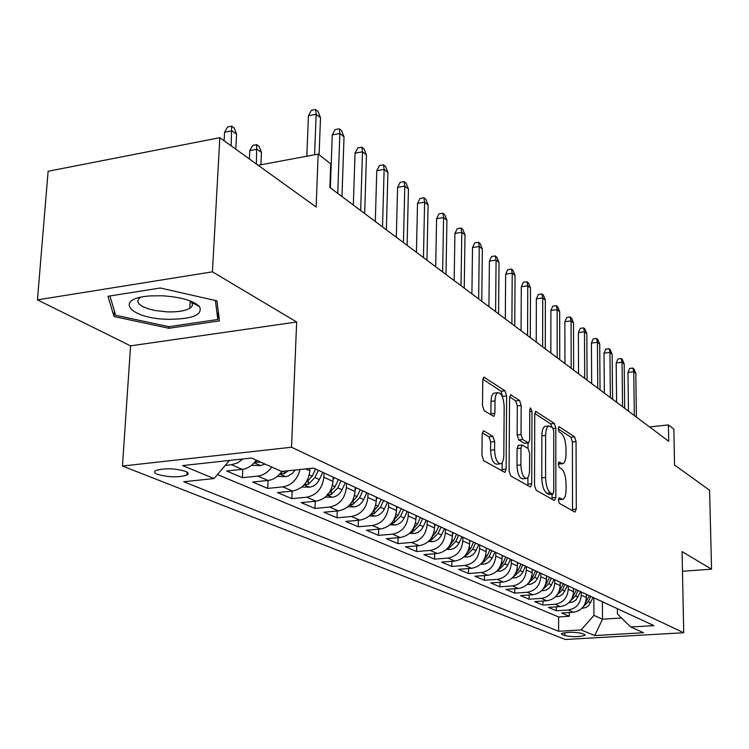<?xml version="1.0" encoding="UTF-8"?>
<svg xmlns="http://www.w3.org/2000/svg" width="749" height="749" viewBox="0 0 749 749"><rect width="100%" height="100%" fill="white"/><g stroke="black" fill="none" stroke-linecap="round" stroke-linejoin="round"><path stroke-width="1.12" d="M558.305 500.032L559.353 503.337L574.886 512.091L576.299 509.105L576.047 441.545L574.614 436.892L559.269 426.724L558.239 428.7L559.269 432.033L561.291 433.353C564.128 435.946 565.701 440.983 565.991 448.473L566.001 454.147C565.898 459.624 564.849 462.798 562.864 463.659L558.969 462.058L558.267 464.165L559.316 467.488L561.347 468.724C564.203 471.205 565.776 476.224 566.066 483.779L566.075 489.509C565.963 495.22 564.868 498.488 562.78 499.33L559.035 497.86L558.305 500.032M157.459 474.342C168.431 477.356 178.243 477.619 186.875 475.109C188.973 473.92 188.486 472.666 185.406 471.327C174.554 468.275 164.724 467.994 155.904 470.475C153.695 471.692 154.219 472.984 157.459 474.342M484.013 431.031L483.339 430.928L482.169 434.148L481.935 455.439L483.695 460.682L504.938 472.432L506.109 469.183L506.642 395.912L504.985 390.772L483.845 377.15L482.768 380.22L482.487 405.509L484.229 410.789L493.797 416.425L494.902 413.298L495.014 400.902C495.155 396.324 496.1 393.59 497.879 392.701C501.512 393 503.618 397.7 504.18 406.791L503.815 455.149C503.674 460.064 502.635 462.938 500.697 463.781C497.13 463.341 495.089 458.669 494.574 449.756L494.649 441.564L492.945 436.377L484.013 431.031L483.011 431.134M682.479 571.262L711.55 569.184L709.603 490.249L674.531 464.998L673.847 429.121L668.417 424.926L668.717 441.311L329.869 187.493L330.73 163.816L318.185 154.107L258.171 165.286M212.435 271.831L37.45 299.872L130.569 345.86L296.66 322.004L212.435 271.831L219.822 137.685L316.134 207.014L318.185 154.107M296.66 322.004L291.52 447.247L683.715 632.746L565.355 639.487L122.462 466.037L291.52 447.247M711.55 569.184L682.086 551.629L683.715 632.746M534.543 485.352L536.115 490.239L554.363 500.529L555.861 497.486L555.824 428.25L554.335 423.457L535.732 411.426L534.739 414.384L534.543 485.352M530.142 486.869L510.734 475.933L509.077 470.868L509.573 397.841L510.603 394.826L519.572 400.434L521.173 405.471L521.032 434.504L522.643 439.504L528.607 442.94L529.665 439.869L529.768 409.937L530.47 407.859L531.987 411.398L531.753 483.77L530.638 486.953L530.142 486.869M37.45 299.872L48.123 171.259L219.822 137.685M242.845 458.978L237.48 462.929L231.535 464.736L242.189 469.342L226.638 470.999L242.404 477.684L242.807 469.258M271.709 467.03C268.002 472.319 263.367 475.334 257.796 476.074L267.955 480.455L252.666 482.028L267.702 488.404L268.058 480.446M299.974 469.52C297.465 479.444 291.754 485.23 282.841 486.878L292.541 491.063L277.495 492.561L291.857 498.647L292.166 491.101M324.017 472.928L323.858 477.244C322.454 488.451 316.752 495.108 306.753 497.196L316.012 501.193L301.22 502.616L314.954 508.44L315.217 501.268M346.497 483.33L346.356 487.562C345.017 498.534 339.428 505.032 329.597 507.054L338.454 510.874L323.905 512.232L337.041 517.802L337.265 510.987M368.002 493.282L367.881 497.43C366.598 508.178 361.121 514.526 351.45 516.482L359.932 520.143L345.617 521.435L358.2 526.772L358.397 520.274M388.591 502.813L388.488 506.876C387.261 517.409 381.887 523.617 372.384 525.508L380.501 529.019L366.411 530.255L378.479 535.366L378.638 529.178M408.317 511.941L408.233 515.93C407.053 526.247 401.792 532.333 392.439 534.159L400.228 537.52L386.353 538.709L397.934 543.615L398.075 537.707M427.248 520.705L427.173 524.609C426.041 534.739 420.882 540.684 411.678 542.463L419.15 545.693L405.49 546.817L416.613 551.536L416.725 545.89M445.421 529.112L445.355 532.942C444.269 542.875 439.204 548.708 430.141 550.431L437.332 553.53L423.878 554.616L434.56 559.138L434.663 553.745M462.873 537.192L462.826 540.956C461.787 550.702 456.806 556.413 447.893 558.089L454.793 561.067L441.545 562.106L451.825 566.459L451.909 561.291M479.66 544.963L479.622 548.652C478.63 558.23 473.743 563.828 464.951 565.448L471.598 568.322L458.547 569.315L468.443 573.5L468.509 568.557M495.819 552.434L495.782 556.067C494.827 565.467 490.024 570.953 481.373 572.536L487.777 575.298L474.913 576.253L484.444 580.288L484.491 575.541M511.37 559.634L511.352 563.201C510.434 572.433 505.715 577.825 497.196 579.361L503.356 582.02L490.679 582.928L499.864 586.823L499.901 582.273M526.36 566.572L526.35 570.083C525.461 579.155 520.827 584.435 512.428 585.933L518.374 588.499L505.884 589.379L514.741 593.133L514.769 588.751M540.815 573.266L540.815 576.711C539.963 585.624 535.404 590.821 527.127 592.281L532.857 594.753L520.546 595.595L529.094 599.219L529.112 595.006M554.766 579.717L554.766 583.106C553.951 591.879 549.466 596.972 541.312 598.395L546.845 600.782L534.702 601.597L542.959 605.098L542.969 601.044M568.238 585.952L568.248 589.285C567.452 597.908 563.042 602.917 555 604.303L560.346 606.606L548.371 607.392L556.357 610.772L568.229 610.014C576.159 608.656 580.503 603.741 581.261 595.258L581.252 591.972M556.348 606.868L556.357 610.772M292.541 491.063C302.643 488.928 308.419 482.187 309.861 470.831L309.955 468.471M316.012 501.193C325.946 499.124 331.601 492.542 332.987 481.429L333.127 477.15M338.454 510.874C348.219 508.88 353.762 502.439 355.082 491.559L355.213 487.365M359.932 520.143C369.538 518.214 374.968 511.913 376.232 501.259L376.344 497.149M380.501 529.019C389.948 527.146 395.275 520.986 396.483 510.537L396.577 506.511M400.228 537.52C409.525 535.713 414.749 529.683 415.901 519.441L415.985 515.49M419.15 545.693C428.297 543.933 433.428 538.035 434.532 527.989L434.598 524.103M437.332 553.53C446.329 551.826 451.366 546.049 452.424 536.19L452.48 532.38M454.793 561.067C463.659 559.409 468.602 553.745 469.623 544.074L469.67 540.338M471.598 568.322C480.324 566.712 485.183 561.151 486.157 551.657L486.195 547.987M487.777 575.298C496.372 573.734 501.137 568.285 502.083 558.951L502.111 555.346M503.356 582.02C511.82 580.494 516.51 575.148 517.419 565.982L517.437 562.443M518.374 588.499C526.716 587.019 531.331 581.767 532.202 572.76L532.211 569.277M532.857 594.753C541.087 593.302 545.618 588.152 546.452 579.295L546.461 575.869M546.845 600.782C554.953 599.378 559.409 594.313 560.215 585.606L560.215 582.235M560.346 606.606C568.341 605.239 572.723 600.267 573.509 591.701L573.491 588.386M584.463 634.469L581.739 633.354C573.959 631.856 567.199 631.931 561.441 633.588L562.05 634.506L564.84 635.611C572.629 637.09 579.361 637.006 585.035 635.349L584.463 634.469M229.447 460.448L214.045 478.555L183.72 481.738L558.623 631.257L581.084 629.928L593.938 615.406L593.826 597.796M214.045 478.555L182.578 465.578L251.495 458.032L281.615 471.449L313.559 468.088L653.971 625.63L630.714 626.997L643.578 632.736L594.697 635.545L581.084 629.928M217.425 474.576L558.614 616.933L569.306 616.258L561.581 612.991L573.397 612.242C581.28 610.903 585.596 606.016 586.345 597.58L586.327 594.322M555 604.303L542.959 605.098M541.312 598.395L529.094 599.219M527.127 592.281L514.741 593.133M512.428 585.933L499.864 586.823M497.196 579.361L484.444 580.288M481.373 572.536L468.443 573.5M464.951 565.448L451.825 566.459M447.893 558.089L434.56 559.138M430.141 550.431L416.613 551.536M411.678 542.463L397.934 543.615M392.439 534.159L378.479 535.366M372.384 525.508L358.2 526.772M351.45 516.482L337.041 517.802M329.597 507.054L314.954 508.44M306.753 497.196L291.857 498.647M282.841 486.878L267.702 488.404M257.796 476.074L242.404 477.684M231.535 464.736L225.206 465.429M593.938 615.406L602.524 619.18L621.539 618.009M602.383 601.756L602.524 619.18L594.697 635.545M617.345 608.675L617.401 613.946L630.714 626.997M130.569 345.86L122.462 466.037M668.417 424.926L649.533 426.939M569.296 612.504L569.306 616.258M558.614 616.933L558.623 631.257M267.955 480.455C273.525 479.725 278.141 476.72 281.811 471.43M242.189 469.342C247.825 468.584 252.516 465.522 256.261 460.148M107.95 296.276L114.017 316.527L168.918 328.296L219.466 320.872L216.901 300.855L160.295 288L107.95 296.276M193.851 303.542L195.349 303.317M169.021 326.676L168.918 328.296M114.4 311.069L114.017 316.527M558.314 499.686L562.321 499.377M558.267 464.034L562.321 463.715M572.517 510.762L572.395 441.929L570.963 437.285L558.239 428.896M552.004 427.267L550.599 423.868L534.786 413.457M551.994 499.19L552.097 494.265M552.696 494.115L553.754 491.999L553.736 431.078L552.687 427.716L548.774 425.966C546.798 426.883 545.759 430.038 545.637 435.45L545.59 477.497C545.89 485.286 547.519 490.408 550.487 492.861L552.696 494.115L549.429 494.424M545.703 426.303L545.019 426.378C543.034 427.286 541.986 430.45 541.864 435.862L545.637 435.45M548.914 494.471L546.704 493.216C543.718 490.764 542.089 485.652 541.789 477.862L541.864 435.862M509.629 396.886L515.705 400.884L519.572 400.434M528.382 442.959L524.197 443.249L518.767 439.925L517.156 434.926L517.316 405.911L515.705 400.884M528.045 442.996L528.026 448.408L529.618 453.351L529.552 469.988C529.431 474.847 528.438 477.665 526.584 478.452C523.279 477.956 521.379 473.443 520.883 464.923L520.967 448.117L522.044 445.009L528.026 448.408M527.914 477.403L527.895 484.144L531.753 483.77M518.392 445.393L517.082 448.529L516.988 465.307C517.475 473.827 519.385 478.33 522.699 478.826L526.06 478.499M527.773 485.539L527.895 484.144M500.051 463.846L496.718 464.183C493.142 463.743 491.091 459.071 490.576 450.177L490.661 441.985L488.947 436.807L482.29 432.838M494.771 393.066L493.928 393.169C492.149 394.058 491.194 396.792 491.054 401.37L495.014 400.902M490.848 414.909L491.054 401.37M502.71 397.682L501.062 391.24L482.833 379.237M502.017 471.018L502.204 462.517M582.01 608.207L585.858 607.579L588.705 605.641L593.114 597.468M586.336 595.736L586.87 594.575M583.443 606.531L588.34 601.681L590.755 596.373M589.257 595.68L585.119 603.591M634.309 415.536L633.748 371.738L627.98 372.431L629.666 368.442L632.868 368.059L633.748 371.738L635.807 373.414L636.388 417.09M627.98 372.431L628.448 411.145M632.868 368.059L634.019 368.995L635.807 373.414M167.27 319.299C192.128 319.289 202.904 315.086 199.599 306.687C193.504 300.658 181.052 297.025 162.252 295.78L151.139 295.883C112.912 297.943 128.847 318.484 167.27 319.299M140.653 297.306L138.977 298.514L137.676 301.079L138.865 303.794L142.404 306.416L147.946 308.719L154.987 310.498L166.971 311.865C177.335 312.183 184.937 310.985 189.778 308.288C192.605 306.481 193.148 304.459 191.407 302.212L189.946 300.817M215.375 300.508L217.847 319.477L168.853 326.695L115.646 315.263L109.925 295.958M218.268 311.565L217.847 319.477M569.034 602.561L572.489 602.168L576.028 599.949L580.512 591.635M573.5 589.856L574.052 588.639M570.485 600.867L575.616 595.895L578.069 590.502M576.524 589.781L572.17 597.983M555.589 596.719L559.325 596.316L562.911 594.06L567.48 585.606M560.215 583.771L560.795 582.507M557.013 595.09L562.452 589.912L564.952 584.435M563.351 583.686L558.763 592.187M541.677 590.671L545.693 590.259L548.802 588.471L551.114 585.587L553.988 579.361M546.461 577.47L547.06 576.15M543.109 589.06L548.82 583.724L551.367 578.144M549.71 577.376L544.869 586.186M527.249 584.407L530.891 584.201L534.73 582.16L537.08 579.23L540.01 572.891M532.202 570.953L532.839 569.568M528.7 582.797L534.702 577.31L537.295 571.637M535.582 570.841L532.97 576.524L530.479 579.969M622.541 406.716L622.044 362.244L616.193 362.965L617.925 358.921L621.174 358.518L622.044 362.244L624.179 363.977L624.685 408.327M616.193 362.965L616.596 402.269M621.174 358.518L622.353 359.492L624.179 363.977M610.36 397.597L609.939 352.433L604.012 353.182L605.782 349.081L609.077 348.659L609.939 352.433L612.148 354.23L612.579 399.254M604.012 353.182L604.34 393.085M609.077 348.659L610.304 349.661L612.148 354.23M597.758 388.151L597.421 342.284L591.41 343.061L593.227 338.904L596.569 338.464L597.421 342.284L599.706 344.137L600.052 389.873M591.41 343.061L591.663 383.591M596.569 338.464L597.833 339.503L599.706 344.137M584.707 378.376L584.463 331.779L578.368 332.584L580.232 328.362L583.621 327.912L584.463 331.779L586.832 333.698L587.094 380.164M578.368 332.584L578.546 373.76M583.621 327.912L584.932 328.989L586.832 333.698M512.297 577.91L516.248 577.704L520.152 575.625L522.54 572.639L525.526 566.188M517.428 564.184L518.083 562.742M514.6 575.148L514.591 576.047L520.068 570.663L522.718 564.886M520.929 564.063L518.28 569.849L515.555 573.519M571.197 368.255L571.047 320.9L564.868 321.733L566.778 317.454L570.204 316.986L571.047 320.9L573.5 322.894L573.659 370.109M564.868 321.733L564.952 363.574M570.204 316.986L571.571 318.1L573.5 322.894M496.774 571.178L501.072 570.972L505.032 568.847L507.466 565.813L510.509 559.231M502.092 557.172L502.785 555.664M498.272 569.549L499.321 569.259L504.892 563.772L507.588 557.883M505.734 557.031L503.028 562.93L500.06 566.834M557.181 357.76L557.144 309.627L550.871 310.489L552.828 306.144L556.31 305.658L557.144 309.627L559.681 311.687L559.737 359.679M550.871 310.489L550.861 353.022M556.31 305.658L557.724 306.809L559.681 311.687M480.652 564.194L485.315 563.988L489.34 561.816L491.812 558.717L494.92 552.022M486.176 549.897L486.906 548.315M482.197 562.536L483.479 562.209L489.134 556.619L491.896 550.618M489.968 549.729L487.206 555.739L483.976 559.896M542.651 346.871L542.725 297.933L536.35 298.832L538.372 294.423L541.901 293.917L542.725 297.933L545.356 300.077L545.3 348.865M536.35 298.832L536.247 342.078M541.901 293.917L543.362 295.115L545.356 300.077M463.903 556.938L467.47 557.003C471.243 556.47 474.061 554.344 475.933 550.618L478.733 544.532M469.642 542.332L470.409 540.675M465.494 555.252L467.02 554.897L472.778 549.186L475.587 543.072M473.593 542.154L470.775 548.277L467.264 552.678M527.558 335.571L527.755 285.8L521.295 286.736L523.364 282.251L526.95 281.727L527.755 285.8L530.498 288.019L530.32 337.64M521.295 286.736L521.07 330.712M526.95 281.727L528.466 282.972L530.498 288.019M446.488 549.391L450.449 549.466C454.278 548.923 457.143 546.751 459.053 542.95L461.918 536.743M452.452 534.477L453.257 532.736M448.136 547.659L449.906 547.285L455.767 541.461L458.641 535.235M456.562 534.271L453.688 540.516L449.887 545.178M428.353 541.555L432.744 541.639C436.63 541.068 439.551 538.849 441.498 534.983L444.419 528.654M434.56 526.313L435.403 524.478M430.085 539.757L432.117 539.374L438.081 533.428L441.021 527.081M438.858 526.079L435.909 532.445L431.789 537.379M409.469 533.391L414.319 533.485C418.26 532.895 421.238 530.629 423.222 526.678L426.209 520.227M415.938 517.802L416.828 515.883M411.285 531.528L413.588 531.135L419.665 525.068L422.67 518.589M420.414 517.54L417.408 524.038L412.952 529.253M389.78 524.89L395.116 524.993C399.133 524.384 402.157 522.062 404.188 518.036L407.241 511.445M396.521 508.946L397.457 506.923M391.708 522.933L394.292 522.559L400.481 516.351L403.552 509.741M401.202 508.655L398.131 515.284L393.309 520.78M369.238 516.024L375.109 516.136C379.191 515.509 382.262 513.14 384.349 509.02L387.467 502.298M376.27 499.705L377.262 497.57M371.289 513.964L374.163 513.608L380.483 507.27L383.619 500.51M381.166 499.377L378.02 506.146L372.815 511.941M347.779 506.773L354.23 506.895C358.378 506.249 361.514 503.815 363.639 499.62L366.832 492.748M355.129 490.071L356.178 487.814M349.98 504.592L353.163 504.274L359.604 497.785L362.816 490.885M360.25 489.696L357.039 496.615L351.412 502.719M325.356 497.111L332.425 497.252C336.638 496.578 339.831 494.087 342.012 489.79L345.28 482.768M333.033 479.997L334.148 477.619M327.219 494.059C327.098 494.986 328.427 495.136 331.227 494.518L337.79 487.88L341.076 480.83M338.408 479.585L335.112 486.653L329.045 493.067M301.875 487.009L309.627 487.159C313.906 486.457 317.164 483.91 319.392 479.519L322.753 472.347M309.917 469.473L310.404 468.425M304.44 484.5L308.288 484.313L314.983 477.516L318.353 470.306M315.554 469.014L312.174 476.242L305.639 482.974M277.289 476.439L285.762 476.607L288.065 476.055L292.316 473.443L295.069 470.035M280.098 473.705L284.274 473.64L288.318 470.747M283.159 471.29L281.315 472.329M251.495 465.363L260.774 465.55L265.052 464.071M254.613 462.339L260.184 461.899M257.085 460.513L255.381 461.384M249.801 150.633L252.685 145.418L256.72 144.651L259.163 146.448L261.476 152.478L257.085 149.248L249.801 150.633L249.389 158.966M256.72 144.651L256.364 163.984M261.476 152.478L260.886 164.78M224.569 132.273L227.546 126.965L231.656 126.15L234.212 128.042L236.572 134.193L231.965 130.813L224.569 132.273L224.11 140.765M231.656 126.15L231.169 145.849M236.572 134.193L235.785 149.173M511.895 323.84L512.222 273.207L505.65 274.181L507.785 269.621L511.427 269.078L512.222 273.207L515.059 275.51L514.76 325.984M505.65 274.181L505.313 318.915M511.427 269.078L513.009 270.361L515.059 275.51M495.604 311.631L496.072 260.109L489.406 261.12L491.597 256.495L495.295 255.933L496.072 260.109L499.021 262.506L498.581 313.868M489.406 261.12L488.938 306.641M495.295 255.933L496.933 257.272L499.021 262.506M478.658 298.945L479.276 246.496L472.507 247.554L474.763 242.845L478.517 242.255L479.276 246.496L482.347 248.986L481.757 301.267M472.507 247.554L471.907 293.88M478.517 242.255L480.221 243.65L482.347 248.986M461.01 285.725L461.796 232.321L454.915 233.426L457.246 228.642L461.056 228.033L461.796 232.321L464.998 234.914L464.24 288.14M454.915 233.426L454.175 280.603M461.056 228.033L462.835 229.475L464.998 234.914M442.631 271.953L443.595 217.566L436.601 218.717L438.998 213.849L442.874 213.212L443.595 217.566L446.928 220.262L445.992 274.471M436.601 218.717L435.693 266.756M442.874 213.212L444.728 214.72L446.928 220.262M423.457 257.59L424.608 202.174L417.511 203.372L419.974 198.429L423.915 197.764L424.608 202.174L428.091 204.992L426.967 260.221M417.511 203.372L416.425 252.329M423.915 197.764L425.853 199.337L428.091 204.992M403.439 242.601L404.806 186.117L397.588 187.372L400.135 182.344L404.142 181.642L404.806 186.117L408.439 189.057L407.11 245.344M397.588 187.372L396.315 237.264M404.142 181.642L406.155 183.28L408.439 189.057M382.533 226.938L384.125 169.349L376.775 170.66L379.415 165.548L383.488 164.808L384.125 169.349L387.916 172.42L386.362 229.803M376.775 170.66L375.305 221.526M383.488 164.808L385.595 166.521L387.916 172.42M360.662 210.553L362.497 151.813L355.026 153.189L357.76 147.984L361.898 147.216L362.497 151.813L366.467 155.024L364.669 213.559M355.026 153.189L353.341 205.067M361.898 147.216L364.098 149.004L366.467 155.024M337.762 193.401L339.868 133.462L332.275 134.914L335.093 129.614L339.306 128.8L339.868 133.462L344.025 136.833L341.965 196.547M332.275 134.914L330.346 187.849M339.306 128.8L341.619 130.682L344.025 136.833M314.58 154.781L316.162 114.251L308.438 115.767L311.359 110.365L315.647 109.513L316.162 114.251L320.516 117.771L319.093 154.809M308.438 115.767L306.8 156.232M315.647 109.513L318.063 111.489L320.516 117.771M305.695 468.921L309.861 470.831M323.858 477.244L332.987 481.429M346.356 487.562L355.082 491.559M367.881 497.43L376.232 501.259M388.488 506.876L396.483 510.537M408.233 515.93L415.901 519.441M427.173 524.609L434.532 527.989M445.355 532.942L452.424 536.19M462.826 540.956L469.623 544.074M479.622 548.652L486.157 551.657M495.782 556.067L502.083 558.951M511.352 563.201L517.419 565.982M526.35 570.083L532.202 572.76M540.815 576.711L546.452 579.295M554.766 583.106L560.215 585.606M568.248 589.285L573.509 591.701M581.261 595.258L586.345 597.58M568.229 610.014L573.397 612.242M564.83 632.643L564.84 635.611M562.05 633.261L562.05 634.506M558.333 499.358L561.385 499.087M558.773 462.18L559.306 462.124M558.286 463.678L561.338 463.378M558.698 426.79L559.269 426.724M570.963 437.285L574.614 436.892M572.395 441.929L576.047 441.545M572.611 509.432L576.299 509.105M558.848 497.963L559.344 497.916M535.423 411.632L536.312 411.529M550.599 423.868L554.335 423.457M553.268 428.531L555.824 428.25M552.097 497.832L555.861 497.486M541.789 477.862L545.59 477.497M546.704 493.216L550.487 492.861M510.284 395.051L511.258 394.929M517.316 405.911L521.173 405.471M517.156 434.926L521.032 434.504M518.767 439.925L522.643 439.504M524.197 443.249L528.045 442.846M529.768 411.65L531.987 411.398M516.988 465.307L520.883 464.923M517.082 448.529L520.967 448.117M488.947 436.807L492.945 436.377M490.661 441.985L494.649 441.564M490.576 450.177L494.574 449.756M490.932 413.757L494.902 413.298M483.508 377.402L484.594 377.271M501.062 391.24L504.985 390.772M502.719 396.371L506.642 395.912M502.148 469.576L506.109 469.183M582.319 607.898L583.068 608.225M588.34 601.681L590.708 602.748M586.046 600.632L586.832 600.998M569.399 602.177L570.307 602.58M575.616 595.895L578.069 597.009M573.191 594.8L574.062 595.193M556.03 596.27L557.106 596.747M562.452 589.912L564.989 591.073M559.896 588.751L560.842 589.182M542.182 590.146L543.446 590.699M548.82 583.724L551.442 584.922M546.124 582.497L547.154 582.965M527.839 583.799L529.29 584.445M534.702 577.31L537.426 578.546M531.856 576.018L532.97 576.524M529.318 581.945L529.318 582.591M512.971 577.217L514.629 577.956M520.068 570.663L522.886 571.946M517.053 569.296L518.28 569.849M497.542 570.401L499.424 571.225M504.892 563.772L507.822 565.102M501.708 562.33L503.028 562.93M499.33 568.079L499.321 569.259M481.523 563.314L483.639 564.25M489.134 556.619L492.177 557.996M485.773 555.093L487.206 555.739M483.489 560.729L483.479 562.209M464.886 555.955L467.254 557.003M472.778 549.186L475.933 550.618M469.22 547.575L470.775 548.277M467.039 553.062L467.02 554.897M447.584 548.296L450.224 549.466M455.767 541.461L459.053 542.95M452.003 539.757L453.688 540.516M449.943 545.141L449.906 547.285M429.58 540.338L432.51 541.63M438.081 533.428L441.498 534.983M434.102 531.621L435.909 532.445M432.154 537.117L432.117 539.374M410.836 532.043L414.075 533.475M419.665 525.068L423.222 526.678M415.452 523.148L417.408 524.038M413.635 528.766L413.588 531.135M391.296 523.401L394.882 524.983M400.481 516.351L404.188 518.036M396.015 514.32L398.131 515.284M394.349 520.059L394.292 522.559M370.914 514.385L374.865 516.136M380.483 507.27L384.349 509.02M375.736 505.107L378.02 506.146M374.238 510.977L374.163 513.608M349.633 504.976L353.977 506.895M359.604 497.785L363.639 499.62M354.567 495.501L357.039 496.615M353.247 501.493L353.163 504.274M327.397 495.136L332.163 497.242M337.79 487.88L342.012 489.79M332.444 485.446L335.112 486.653M331.33 491.578L331.227 494.518M304.131 484.846L309.356 487.159M314.983 477.516L319.392 479.519M309.309 474.941L312.174 476.242M308.401 481.204L308.288 484.313M279.77 474.07L285.5 476.607M284.377 471.158L284.274 473.64M254.229 462.779L260.493 465.541M259.154 461.44L259.107 462.451M187.044 472.16L186.875 475.109M585.035 634.796L585.035 635.349M549.232 494.527L552.902 494.19M545.019 426.378L548.774 425.966M518.168 445.421L522.044 445.009M493.928 393.169L497.879 392.701M191.407 302.212L199.599 306.687M190.199 301.023L189.778 308.288"/></g></svg>
